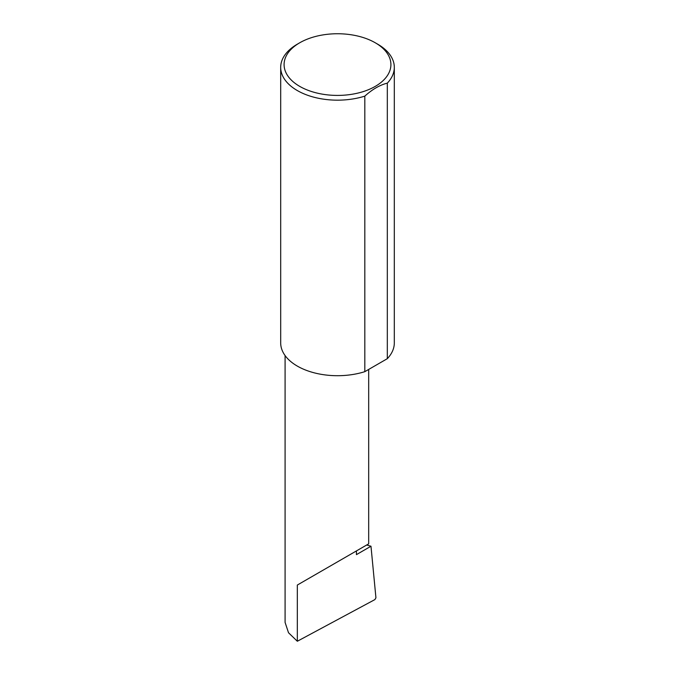 <?xml version="1.0" encoding="UTF-8"?>
<svg xmlns="http://www.w3.org/2000/svg" width="675" height="675" viewBox="0 0 675 675"><rect width="100%" height="100%" fill="white"/><g stroke="black" fill="none" stroke-linecap="round" stroke-linejoin="round"><path stroke-width="1.01" d="M366.685 545.003L370.98 546.235L356.442 554.631L356.442 550.918L368.685 543.847L368.685 369.427M356.442 550.918C366.28 545.24 377.924 538.515 356.442 550.918L297.329 585.048L356.442 550.918M299.734 86.383A53.401 30.831 0 0 0 375.258 86.383A53.401 30.831 0 0 0 375.266 42.778L377.671 44.17A56.81 32.797 180 0 1 394.31 67.365A56.81 32.797 180 0 1 387.315 83.135C379.789 85.025 372.288 89.353 364.821 96.128A56.81 32.797 180 0 1 297.329 90.56A56.81 32.797 180 0 1 280.69 67.365A56.81 32.797 180 0 1 297.329 44.17L299.734 42.778A53.401 30.831 0 0 0 299.734 86.383M364.821 96.128L364.821 371.663A56.81 32.797 180 0 1 297.329 366.103A56.81 32.797 180 0 1 280.69 342.908L280.69 67.365M370.98 546.235L375.933 597.797L374.92 599.577L297.329 641.25L288.52 632.753L285.086 622.417L285.086 355.556M297.329 641.25L297.329 585.048M387.315 83.135L387.315 358.678A56.81 32.797 180 0 0 394.31 342.908L394.31 67.365M364.821 371.663L387.315 358.678M377.671 44.17L375.266 42.778A53.401 30.831 0 0 0 299.734 42.778"/></g></svg>
